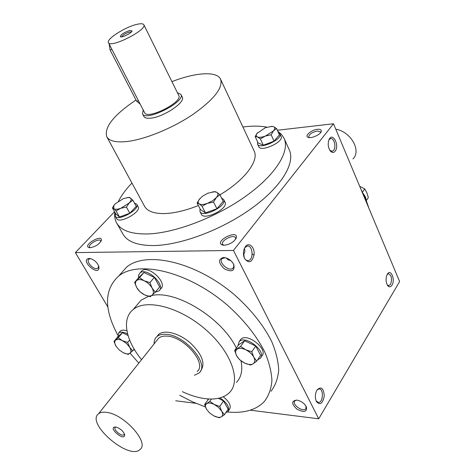 <?xml version="1.0" encoding="UTF-8"?>
<svg xmlns="http://www.w3.org/2000/svg" width="475" height="475" viewBox="0 0 475 475"><rect width="100%" height="100%" fill="white"/><g stroke="black" fill="none" stroke-linecap="round" stroke-linejoin="round"><path stroke-width="0.71" d="M243.497 254.493L243.788 254.268L244.334 258.026M244.257 248.621C245.207 250.248 245.047 252.124 243.782 254.262L243.657 254.44M223.767 245.243L222.632 244.328C220.37 240.611 233.872 233.777 235.529 237.797L235.6 239.252M230.731 260.615L227.982 259.748L226.278 257.984M232.881 263.007L231.165 261.012M244.275 248.585L244.886 247.629L247.077 246.139C252.795 244.637 254.072 259.795 248.294 260.561C246.768 260.787 245.474 259.991 244.399 258.18M296.608 400.081L294.773 400.924C291.454 404.29 303.032 412.579 305.805 408.803L306.066 406.226M296.75 400.098C291.252 400.858 291.341 403.892 297.012 409.189C304.048 412.799 307.171 412.015 306.387 406.838C304.356 403.299 301.221 401.06 296.988 400.128L296.75 400.098M89.187 258.471C78.826 259.677 99.893 277.988 98.919 266.932C97.731 263.091 95.048 260.359 90.873 258.727L89.187 258.471M90.666 258.667L89.003 259.101C85.227 261.517 94.596 271.047 97.921 268.185L98.669 266.012M317.009 390.017L318.986 388.936C323.819 388.378 323.321 402.616 318.505 402.485L316.118 400.924M316.985 390.058C321.106 386.08 323.534 388.027 324.282 395.895C322.697 403.738 320.061 405.603 316.368 401.488C314.925 397.872 315.056 394.191 316.766 390.444L316.985 390.058M245.438 246.501C248.977 241.781 254.743 247.125 254.131 254.416C252.16 262.509 248.977 263.904 244.589 258.608C243.378 255.894 243.129 252.985 243.853 249.886L245.438 246.501M391.982 285.178C395.639 279.484 390.545 267.93 387.196 274.431C385.552 278.433 385.718 282.174 387.701 285.641C389.197 287.351 390.622 287.197 391.982 285.178M387.256 284.958L388.888 285.641L390.587 284.276C392.35 278.742 391.608 275.239 388.354 273.76L387.208 274.408M335.13 151.198C340.023 145.059 332.061 130.975 328.807 140.155C327.661 144.311 328.207 147.974 330.434 151.145C332.108 152.891 333.676 152.914 335.13 151.198M329.887 150.415L332.292 151.264L333.646 150.272C336.549 146.888 333.907 137.299 330.422 138.635L328.914 139.87M114.57 211.731L75.382 252.599L233.451 250.45L333.492 123.761L277.341 130.257M333.492 123.761L399.617 281.574L318.707 418.813L233.451 250.45M223.416 257.474C217.948 259.231 218.28 263.025 224.42 268.85C231.8 272.413 234.941 271.023 233.842 264.694C232.346 261.678 229.912 259.469 226.545 258.079L223.416 257.474M119.73 274.865L126.76 266.968C146.71 250.527 196.692 262.063 235.268 295.498C251.447 310.068 263.583 325.399 271.682 341.483C275.999 351.803 278.338 361.398 278.694 370.28C277.928 378.551 275.358 385.558 270.976 391.299M175.72 400.775L195.896 403.317M250.272 410.18L318.707 418.813M75.382 252.599L107.861 306.975M224.23 245.248L222.235 244.981C213.637 241.377 238.474 228.802 236.289 237.862C234.068 241.977 230.048 244.435 224.23 245.248M317.472 129.301C311.535 129.794 304.255 135.892 308.002 137.287C310.929 138.884 320.376 134.787 321.225 131.539C321.634 129.817 320.387 129.069 317.472 129.301M90.137 247.713L88.908 247.564C82.454 245.243 102.547 233.617 101.353 240.356C99.317 244.269 95.576 246.721 90.137 247.713M116.666 222.977L122.894 234.021C127.336 241.769 137.631 245.611 153.787 245.557C180.833 245.171 221.855 229.823 251.524 208.43C281.265 187.031 295.492 163.204 289.311 149.963L284.115 138.391C290.16 151.317 275.66 174.907 245.646 196.3C215.703 217.687 174.462 233.267 147.404 233.961C131.243 234.199 120.994 230.535 116.666 222.977C114.92 219.836 114.309 216.238 114.831 212.188M141.562 359.67C125.709 340.302 121.416 318.838 133.16 309.563C146.074 298.496 179.485 306.862 205.265 329.223C231.194 351.441 241.573 380.819 229.455 392.582C223.998 397.872 215.965 399.902 205.342 398.668C198.069 397.753 190.416 395.42 182.382 391.679M194.4 375.28L199.067 372.97C210.193 364.438 184.609 334.537 165.644 334.293C161.862 334.073 158.941 334.845 156.875 336.597L158.597 334.442C164.261 329.329 179.045 333.117 190.291 342.879C202.225 354.427 205.693 363.713 200.693 370.738M136.806 305.247L141.081 300.188L148.58 296.299M151.751 295.533C175.768 289.738 222.163 318.036 236.33 348.074M240.997 360.846C242.838 370.108 241.318 377.298 236.455 382.411M205.438 406.962L192.583 401.862L179.74 395.283M138.795 363.149L130.097 353.18M117.646 334.756C103.817 308.946 104.179 289.358 118.732 275.993C138.558 259.742 188.783 271.706 227.763 305.49C244.114 320.209 256.417 335.641 264.664 351.791C269.076 362.134 271.498 371.747 271.926 380.612C271.213 388.865 268.69 395.829 264.337 401.517C256.019 410.079 243.776 413.565 227.608 411.968M360.905 189.187L365.673 198.847L368.986 208.477M171.926 81.623C195.658 72.414 216.838 70.864 220.566 79.242C223.274 87.673 214.071 99.406 192.957 114.427C172.645 128.155 145.32 139.335 127.312 141.479C116.114 142.696 109.262 141.117 106.768 136.729C103.989 127.306 113.727 115.063 135.987 100.005M198.39 205.55C186.259 210.348 175.388 213.008 165.775 213.53C154.583 213.922 147.511 211.506 144.56 206.281L106.768 136.729M220.566 79.242L254.119 150.937C259.285 160.603 244.91 180.031 219.949 194.827M180.916 94.424L182.257 97.149C185.773 102 164.297 116.654 151.311 118.091C147.274 118.613 144.804 118.091 143.913 116.518L142.512 113.822C145.439 122.17 185.903 101.733 180.916 94.424L177.383 92.673M118.495 201.133C121.529 195.267 126.006 189.24 131.931 183.041M242.909 126.985C252.047 125.804 260.021 125.863 266.831 127.152M277.798 131.278L281.562 134.467L284.115 138.391M90.179 247.713L89.609 247.226C87.673 244.488 99.305 237.761 100.712 240.789L100.854 241.526M320.583 132.65L320.53 131.896L317.383 130.999C311.921 132.276 309.041 134.282 308.732 137.02L309.243 137.578M225.482 257.747L222.27 258.483C217.704 261.986 228.974 272.193 232.987 268.197L233.89 266.463L233.558 264.112M131.355 31.968L129.657 31.979C125.459 33.345 122.793 34.972 121.653 36.866M140.214 104.15L136.58 101.157L110.046 49.893L109.179 44.062M143.201 109.939L142.512 113.822M108.437 42.625L144.632 112.712C147.244 120.133 183.19 101.977 178.766 95.469L143.836 24.742C143.147 23.59 140.897 23.447 137.079 24.314C125.531 26.76 105.943 39.205 108.437 42.625C110.259 48.616 147.577 29.765 143.836 24.742M129.782 30.471C123.72 32.597 120.579 34.693 120.359 36.753C121.79 38.024 132.204 32.763 132.032 30.857L129.782 30.471M112.403 207.872L115.805 213.928L119.486 217.022L129.806 213.21L126.403 207.07L120.822 208.27L116.06 210.912L113.816 208.667C115.122 209.588 117.456 209.457 120.822 208.27L129.265 202.908C131.29 200.682 131.735 199.061 130.589 198.045L128.594 197.481L123.601 198.508L115.277 203.769L113.84 205.604L113.816 208.667L112.403 207.872L114.671 204.44M119.486 217.022L116.06 210.912M115.467 213.328L115.247 216.155L116.63 218.613C119.112 224.342 141.71 211.856 138.148 206.744L136.794 204.274L134.413 202.979M115.247 216.155C117.711 221.855 140.345 209.356 136.794 204.274M129.806 213.21L136.254 206.346L132.905 200.23L129.265 202.908L126.403 207.07M127.288 197.553L129.39 197.38L132.905 200.23M197.083 203.003L200.462 209.582L205.449 212.883L216.921 208.739L213.554 202.053L207.391 203.359L202.047 206.239L199.15 203.828C200.889 204.814 203.638 204.66 207.391 203.359L212.467 200.83L216.333 197.558C218.28 195.16 218.464 193.42 216.891 192.339L214.563 191.757L207.949 193.165L202.445 196.24L199.096 199.577C197.855 201.495 197.873 202.914 199.15 203.828L197.083 203.003L199.88 198.574M205.449 212.883L202.047 206.239M200.023 208.727L199.963 211.547L201.335 214.213C204.042 221.047 228.926 208.46 225.025 202.237L223.689 199.547L221.504 197.956M199.963 211.547C202.647 218.346 227.572 205.74 223.689 199.547M216.921 208.739L223.185 201.329L219.872 194.679L216.333 197.558L213.554 202.053M212.562 191.87L215.282 191.662L216.891 192.339L219.872 194.679M255.14 136.574L258.067 142.88L263.298 145.213L274.069 141.176L271.154 134.775L265.4 136.058L260.359 138.843L257.391 136.954C259.202 137.625 261.873 137.328 265.4 136.058L273.517 130.863C275.162 128.826 275.162 127.419 273.505 126.659L272.264 126.374L265.531 127.609L256.957 133.433C255.859 135.108 256.001 136.278 257.391 136.954L255.14 136.574L257.527 132.709M263.298 145.213L260.359 138.843M257.646 141.972L257.551 144.091L258.738 146.65C260.745 152.576 284.252 141.776 281.099 136.361L279.941 133.784L278.344 132.489M257.551 144.091C259.546 149.987 283.076 139.169 279.941 133.784M274.069 141.176L279.413 134.858L276.539 128.488L273.517 130.863L271.154 134.775M271.201 126.338L273.505 126.659L276.539 128.488M362.496 192.102L364.723 188.896L359.706 186.325M363.31 193.693L365.477 197L366.308 200.402M366.344 200.498L368.339 197.57L366.866 192.767L364.723 188.896M128.06 335.528L122.413 332.708L118.156 336.442L113.988 341.418L118.228 337.713L122.431 340.67C119.362 339.209 117.082 339.037 115.603 340.171C114.321 341.466 114.457 343.467 116.025 346.18L119.106 349.843L123.168 352.682C126.196 354.148 128.47 354.344 129.996 353.263C131.332 352.011 131.225 350.01 129.675 347.267L126.558 343.538L122.431 340.67L127.638 342.445L129.675 347.267L132.673 350.865L128.303 354.445L123.168 352.682M122.413 332.708L118.228 337.713M126.932 330.843C124.017 329.828 121.832 329.882 120.377 331.004L119.682 331.835M133.392 349.98L134.627 349.849M127.615 333.949C123.643 331.912 120.668 331.603 118.691 333.017L117.669 337.024M129.639 340.011L127.638 342.445M134.146 349.048L132.673 350.865M116.025 346.18L113.988 341.418M134.609 282.37L139.472 277.697L144.151 280.767C140.743 279.258 138.189 279.223 136.497 280.654C135.019 282.275 135.12 284.626 136.794 287.713C138.658 290.789 141.265 293.176 144.62 294.868C147.974 296.382 150.522 296.453 152.267 295.082C153.811 293.508 153.752 291.163 152.089 288.034C150.213 284.899 147.571 282.477 144.151 280.767L149.904 282.613L152.089 288.034L155.307 292.19L150.29 296.709L144.62 294.868L140.018 291.804L136.794 287.713L134.609 282.37L139.062 277.228L143.949 272.531L139.472 277.697M159.79 289.851L160.598 288.889C168.275 283.486 148.669 264.652 141.811 270.875L140.808 272.033M155.373 292.113L158.834 291.003C166.505 285.618 146.852 266.742 140.006 272.953L138.611 275.013L138.492 277.887M155.307 292.19L159.695 286.947L154.345 277.394L143.949 272.531M154.345 277.394L149.904 282.613M234.626 350.467L240.635 346.406L245.717 349.748C242.072 348.092 239.21 347.884 237.144 349.119C235.291 350.544 235.125 352.759 236.645 355.775C238.373 358.803 241.021 361.226 244.583 363.048C248.17 364.705 251.026 364.948 253.145 363.779C255.063 362.407 255.271 360.198 253.775 357.141C252.041 354.059 249.357 351.595 245.717 349.748L251.768 351.755L253.775 357.141L256.708 361.137L253.145 363.779L250.539 365.043L244.583 363.048L239.59 359.718L236.645 355.775L234.626 350.467L238.628 344.85L244.643 340.753L240.635 346.406M260.959 357.236L261.731 356.102C268.945 349.665 247.083 332.179 240.807 339.34L239.958 340.533M257.64 359.771L260.158 358.411C267.366 351.999 245.456 334.465 239.192 341.614L237.945 345.8M256.708 361.137L260.621 355.407L255.728 346.043L244.643 340.753M255.728 346.043L251.768 351.755M208.685 398.958L204.624 404.516L206.75 403.572L209.802 401.333L214.338 404.522C211.066 402.937 208.537 402.622 206.75 403.572C205.158 404.7 205.081 406.588 206.518 409.242L209.54 412.894L213.762 415.839C216.98 417.424 219.503 417.768 221.332 416.86C222.977 415.779 223.096 413.897 221.677 411.213L218.625 407.503L214.338 404.522L219.788 406.428L221.677 411.213L224.443 414.681L221.332 416.86L219.129 417.733L213.762 415.839M211.422 399.024L209.802 401.333M228.499 410.833L229.437 409.45C231.485 406.006 229.425 401.785 223.256 396.779M225.732 412.781L227.935 411.665C230.025 407.657 227.406 403.067 220.073 397.896M207.765 398.899L207.848 399.932M224.443 414.681L228.166 409.195L223.553 400.959L218.34 398.317M223.553 400.959L219.788 406.428M206.518 409.242L204.624 404.516M335.789 129.242C350.704 131.474 361.695 150.818 352.943 158.923M115.858 427.049L115.342 427.31C112.652 429.252 121.677 437.03 123.945 434.726L124.355 433.782M106.525 412.359C102.998 411.872 100.344 412.336 98.557 413.755C85.441 423.148 129.01 460.708 140.012 449.498C149.762 442.789 124.076 414.063 106.525 412.359M197.19 371.468C207.373 363.672 184.027 336.359 166.678 336.098C163.198 335.896 160.514 336.603 158.62 338.218L157.053 340.189M254.054 255.212L252.195 253.858M115.894 427.055L115.698 427.025C106.596 426.639 125.038 442.54 124.628 434.726C123.227 430.991 120.312 428.438 115.894 427.055M158.597 334.442L156.875 336.597C154.921 338.337 154.013 340.747 154.149 343.835M111.975 49.477L110.046 49.893M138.51 100.848L136.58 101.157M247.273 260.567L248.294 260.561M305.805 408.803L306.114 408.298M98.77 266.315L98.919 266.932M388.888 285.641L388.413 285.635M330.06 150.664L330.434 151.145M332.292 151.264L331.598 151.329M97.921 268.185L98.373 267.692M141.081 300.188L133.16 309.563M126.76 266.968L118.732 275.993M101.021 241.235L101.353 240.356M89.846 247.713L88.908 247.564M320.779 132.382L321.225 131.539M308.916 137.542L308.002 137.287M235.642 239.192L236.289 237.862M223.689 245.243L222.235 244.981M317.9 402.42L318.505 402.485M232.987 268.197L233.593 267.419M131.884 31.297L132.032 30.857M120.804 36.89L120.359 36.753M113.84 205.604L113.531 205.972M128.594 197.481L129.39 197.38M214.563 191.757L215.282 191.662M118.691 333.017L120.377 331.004M140.006 272.953L141.811 270.875M239.192 341.614L240.807 339.34M123.945 434.726L124.23 434.358M98.557 413.755L158.62 338.218M124.527 434.275L124.628 434.726"/></g></svg>
